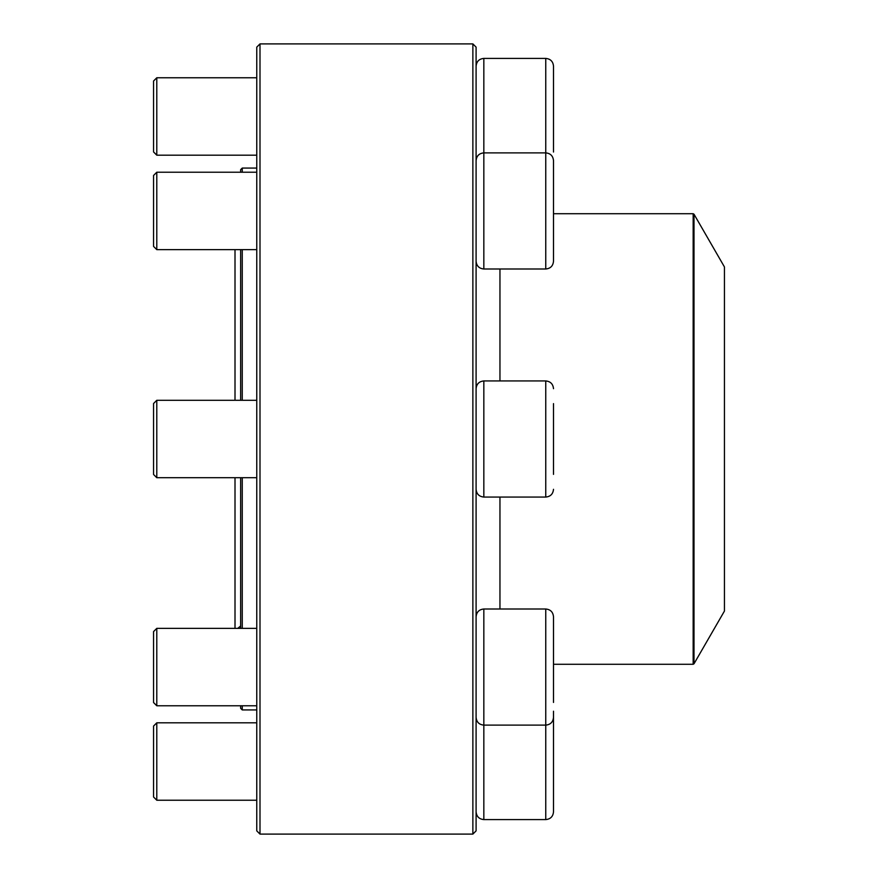 <?xml version="1.0" encoding="UTF-8"?>
<svg xmlns="http://www.w3.org/2000/svg" width="878" height="878" viewBox="0 0 878 878"><rect width="100%" height="100%" fill="white"/><g stroke="black" fill="none" stroke-linecap="round" stroke-linejoin="round"><path stroke-width="1.32" d="M472.869 439L472.869 43.9L259.998 43.9L259.998 834.1L472.869 834.1L472.869 439M472.869 43.9L476.095 47.127L476.095 830.873L472.869 834.1M259.998 834.1L256.771 830.873L256.771 47.127L259.998 43.9M545.754 58.409L483.833 58.409L483.833 268.997L545.754 268.997L545.754 58.409C550.462 58.87 553.041 61.449 553.502 66.157L553.502 152.048M156.789 155.176L153.562 151.949L153.562 80.995L156.789 77.769L156.789 155.176L256.771 155.176M476.095 160.619C476.545 155.922 479.125 153.343 483.833 152.882L545.754 152.882C550.462 153.343 553.041 155.922 553.502 160.619L553.502 261.249C553.041 265.957 550.462 268.536 545.754 268.997M156.789 249.637L153.562 246.411L153.562 175.457L156.789 172.231L156.789 249.637L256.771 249.637M553.502 403.617L553.502 474.383M156.789 477.709L153.562 474.482L153.562 403.518L156.789 400.291L156.789 477.709L256.771 477.709M242.251 705.769L242.251 709.929L240.649 708.316L240.649 705.769L156.789 705.769L256.771 705.769M240.649 628.363L240.649 477.709M240.649 400.291L240.649 249.637M240.649 172.231L240.649 169.684L242.251 168.071L242.251 172.231M242.251 249.637L242.251 400.291M242.251 477.709L242.251 628.363M693.993 663.801L724.438 611.066L724.438 266.934L693.993 214.199L693.993 663.801L693.159 664.284L693.159 213.716L553.502 213.716M545.754 609.003L483.833 609.003L483.833 819.591L545.754 819.591L545.754 609.003C550.462 609.464 553.041 612.043 553.502 616.751L553.502 702.444M156.789 667.06L156.789 705.769L153.562 702.543L153.562 631.589L156.789 628.363L156.789 667.06M553.502 711.213L553.502 811.843C553.041 816.551 550.462 819.13 545.754 819.591M156.789 800.231L153.562 797.005L153.562 726.051L156.789 722.824L156.789 800.231L256.771 800.231M483.833 725.118C479.125 724.657 476.545 722.078 476.095 717.381C476.545 722.078 479.136 724.657 483.833 725.118L545.754 725.118C550.462 724.657 553.041 722.078 553.502 717.381M545.754 380.942L483.833 380.942L483.833 497.058L545.754 497.058L545.754 380.942C550.462 381.403 553.041 383.982 553.502 388.691M499.955 609.003L499.955 497.058M499.955 380.942L499.955 268.997M156.789 77.769L256.771 77.769M483.833 58.409C479.136 58.87 476.545 61.449 476.095 66.157M156.789 172.231L256.771 172.231M483.833 268.997C479.136 268.536 476.545 265.957 476.095 261.249M156.789 400.291L256.771 400.291M483.833 380.942C479.136 381.403 476.545 383.982 476.095 388.691M483.833 497.058C479.136 496.597 476.545 494.018 476.095 489.309M545.754 497.058C550.462 496.597 553.041 494.018 553.502 489.309M256.771 168.071L242.251 168.071M256.771 709.929L242.251 709.929M693.159 664.284L553.502 664.284M693.159 213.716L693.993 214.199M235.008 477.709L235.008 628.363M237.751 628.363L240.649 625.97M235.008 249.637L235.008 400.291M156.789 628.363L256.771 628.363M483.833 609.003C479.136 609.464 476.545 612.043 476.095 616.751M153.562 702.543L156.789 705.769M156.789 722.824L256.771 722.824M483.833 819.591C479.136 819.13 476.545 816.551 476.095 811.843"/></g></svg>
